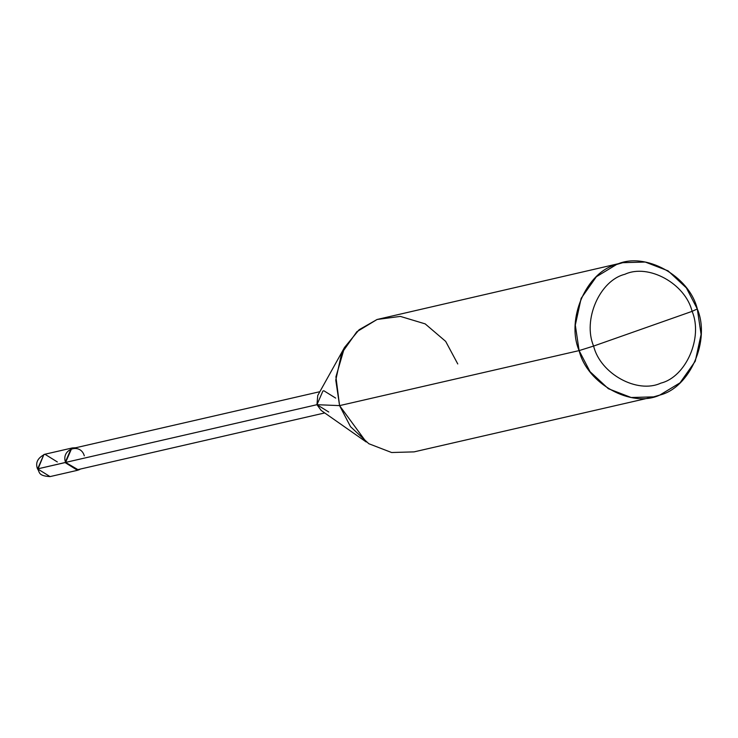 <?xml version="1.0" encoding="UTF-8"?>
<svg xmlns="http://www.w3.org/2000/svg" width="738" height="738" viewBox="0 0 738 738"><rect width="100%" height="100%" fill="white"/><g stroke="black" fill="none" stroke-linecap="round" stroke-linejoin="round"><path stroke-width="1.11" d="M65.101 462.588L71.346 448.234L75.682 447.763L72.379 447.929L71.346 448.234L65.101 462.588L77.518 470.3L80.562 469.008L78.542 469.995L65.59 462.412L37.629 468.888L50.046 476.6L37.629 468.888L65.101 462.588M38.155 468.648L43.883 454.534L44.917 454.239L43.883 454.534L37.629 468.888M57.333 461.951L44.917 454.239C37.656 457.874 35.193 462.763 37.527 468.907C39.953 471.85 37.518 475.872 50.046 476.6L77.518 470.3M324.738 412.939L77.389 469.737L65.59 462.412L316.962 404.692L339.572 405.614L579.109 350.605C565.778 319.231 586.406 271.87 616.608 264.481C644.883 251.252 689.255 275.708 697.299 308.945L692.106 311.353C685.399 283.65 648.425 263.272 624.865 274.296C599.69 280.449 582.503 319.923 593.61 346.067C582.503 319.923 599.69 280.449 624.865 274.296C648.425 263.272 685.399 283.65 692.106 311.353L593.61 346.067C600.308 373.769 637.291 394.147 660.851 383.123C686.026 376.97 703.213 337.497 692.106 311.353L697.299 308.945C710.629 340.319 690.002 387.69 659.8 395.079C631.525 408.298 587.144 383.843 579.109 350.605L590.04 371.666L608.361 388.714L631.147 397.505L653.61 396.869L659.8 395.079L680.039 382.828L695.261 361.223L701.1 334.443L697.299 308.945L686.368 287.894L668.047 270.837L645.252 262.045L622.798 262.682L616.608 264.481L596.369 276.732L581.147 298.337L575.308 325.107L579.109 350.605L593.61 346.067L692.106 311.353C703.213 337.497 686.026 376.97 660.851 383.123C637.291 394.147 600.308 373.769 593.61 346.067L579.109 350.605L339.572 405.614L366.223 441.988L321.178 410.457L316.962 404.692L328.761 412.016M653.61 396.869L414.073 451.877L391.61 452.514L368.825 443.722L350.504 426.665L339.572 405.614L316.962 404.692L65.59 462.412L71.531 448.778L72.508 448.492L319.858 391.694M84.307 455.816C80.405 442.302 60.664 449.257 65.59 462.412M335.67 398.096L323.881 390.771L322.893 391.057L316.962 404.692L317.746 395.485L344.517 347.45L335.919 376.841L339.572 405.614L335.772 380.116L341.611 353.336L356.832 331.731L377.072 319.48L622.798 262.682M457.763 363.954L445.669 341.38L425.18 323.881L400.337 316.399L377.072 319.48L359.111 329.738L344.517 347.45M44.917 454.239L72.379 447.929"/></g></svg>
